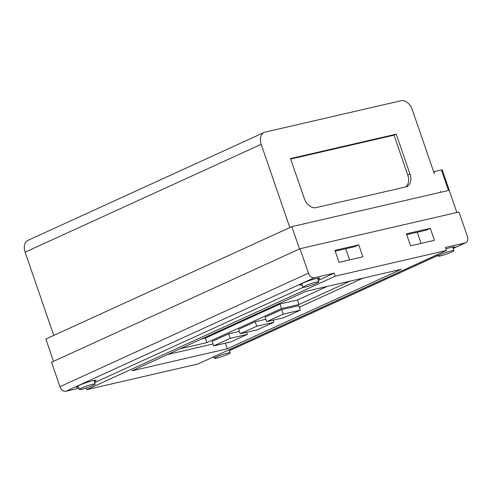 <?xml version="1.0" encoding="UTF-8"?>
<svg xmlns="http://www.w3.org/2000/svg" width="492" height="492" viewBox="0 0 492 492"><rect width="100%" height="100%" fill="white"/><g stroke="black" fill="none" stroke-linecap="round" stroke-linejoin="round"><path stroke-width="0.74" d="M446.711 182.803A10.037 7.195 -103 0 0 446.41 181.806A10.037 7.195 -103 0 0 446.035 180.841M302.113 284.911A10.48 1.058 -19 0 1 299.923 284.997A10.48 1.058 -19 0 1 302.709 283.226A10.48 1.058 -19 0 1 313.398 279.321A10.48 1.058 -19 0 1 319.745 278.171A10.48 1.058 -19 0 1 317.967 279.45M78.468 387.087A10.48 1.058 -19 0 1 76.278 387.173A10.48 1.058 -19 0 1 79.064 385.402A10.48 1.058 -19 0 1 89.753 381.503A10.48 1.058 -19 0 1 96.1 380.347A10.48 1.058 -19 0 1 94.323 381.632M440.285 254.684A8.389 0.849 -19 0 1 448.827 251.56A8.389 0.849 -19 0 1 453.907 250.637A8.389 0.849 -19 0 1 451.674 252.052A8.389 0.849 -19 0 1 443.126 255.176A8.389 0.849 -19 0 1 438.052 256.098A8.389 0.849 -19 0 1 440.285 254.684M216.64 356.86A8.389 0.849 -19 0 1 225.188 353.742A8.389 0.849 -19 0 1 230.262 352.813A8.389 0.849 -19 0 1 228.03 354.228A8.389 0.849 -19 0 1 219.487 357.352A8.389 0.849 -19 0 1 214.407 358.274A8.389 0.849 -19 0 1 216.64 356.86M305.169 285.889A8.389 0.849 -19 0 1 313.712 282.771A8.389 0.849 -19 0 1 318.791 281.842A8.389 0.849 -19 0 1 316.559 283.257A8.389 0.849 -19 0 1 308.01 286.381A8.389 0.849 -19 0 1 302.937 287.303A8.389 0.849 -19 0 1 305.169 285.889M81.524 388.071A8.389 0.849 -19 0 1 90.073 384.947A8.389 0.849 -19 0 1 95.147 384.024A8.389 0.849 -19 0 1 92.914 385.439A8.389 0.849 -19 0 1 84.372 388.557A8.389 0.849 -19 0 1 79.292 389.486A8.389 0.849 -19 0 1 81.524 388.071M449.596 191.394L442.253 169.851L435.002 171.407A2.005 1.384 65.4 0 0 434.817 171.468A2.005 1.384 65.4 0 0 434.288 173.608L412.191 109.439A11.113 7.669 65.4 0 0 401.041 100.731L265.127 132.12A11.113 7.669 65.4 0 0 264.112 132.465A11.113 7.669 65.4 0 0 261.178 144.316L289.843 227.562M409.984 174.057A11.697 8.069 -114.6 0 1 406.902 186.53A11.697 8.069 -114.6 0 1 405.826 186.898L316.018 207.636A11.697 8.069 -114.6 0 1 304.277 198.467L290.538 158.572L396.251 134.156L409.984 174.057L407.751 175.078L394.012 135.183L396.251 134.156M440.709 192.261L440.414 191.413A2.005 1.384 65.4 0 0 440.85 192.231M264.112 132.465L28.044 240.317A11.113 7.669 65.4 0 0 25.11 252.175L53.769 335.415M405.722 186.917A11.697 8.069 65.4 0 0 407.751 175.078M394.012 135.183L290.704 159.039M456.859 212.495L449.214 190.299L291.848 226.646L45.836 339.037L53.517 361.343M299.523 248.946L291.848 226.646M78.868 388.256L65.817 391.269A5.849 4.034 65.4 0 1 59.95 386.687L51.531 362.247L300.028 248.718L458.987 212.003L467.4 236.443A5.849 4.034 65.4 0 1 465.856 242.679A5.849 4.034 65.4 0 1 465.321 242.863L453.144 248.423M59.95 386.687L308.441 273.158L300.028 248.718M212.298 357.438L213.983 357.051M86.143 388.01L86.715 389.676L197.987 363.975L446.484 250.446L445.451 247.451L465.321 242.863M358.754 244.85L362.881 256.824L339.037 262.334L334.911 250.354L358.754 244.85L354.714 246.695L335.2 251.203M430.285 228.325L434.411 240.305L410.568 245.809L406.441 233.835L430.285 228.325L426.244 230.176L406.73 234.678M308.441 273.158A5.849 4.034 65.4 0 0 314.308 277.74L334.179 273.152L335.212 276.147L446.484 250.446M445.955 248.915A10.48 1.058 -19 0 1 454.86 246.959A10.48 1.058 -19 0 1 453.083 248.245M230.779 348.994A10.48 1.058 -19 0 1 231.215 349.142A10.48 1.058 -19 0 1 229.438 350.421M401.263 269.308L305.883 291.338L131.936 370.808L227.316 348.785L401.263 269.308M86.715 389.676L335.212 276.147M94.655 382.585L303.029 287.383M318.299 280.409L334.179 273.152M345.728 248.774L349.56 259.905M417.259 232.249L421.091 243.38M299.327 307.217L362.911 278.171M227.316 348.785L225.391 343.188M167.71 354.468L213.018 344.006M350.193 281.104L298.995 304.499L281.51 308.539L206.96 342.598L180.133 348.791M300.341 310.157L283.773 317.727L266.682 321.676L265.133 317.186L281.701 309.616L298.792 305.667L300.341 310.157L283.251 314.105L281.701 309.616M273.115 320.187L273.835 322.266L257.267 329.837L240.176 333.785L238.626 329.296L255.194 321.725L265.852 319.265M246.609 332.297L247.328 334.376L230.76 341.946L213.669 345.894L212.126 341.405L228.688 333.834L239.346 331.374M298.995 304.499L297.445 300.009L327.186 286.418M201.597 338.988L205.41 338.102L206.96 342.598M205.41 338.102L279.96 304.044L281.51 308.539M279.96 304.044L297.445 300.009M266.682 321.676L283.251 314.105M273.835 322.266L256.744 326.214L255.194 321.725M240.176 333.785L256.744 326.214M247.328 334.376L230.238 338.324L228.688 333.834M213.669 345.894L230.238 338.324M448.501 190.465L441.429 169.924M25.11 252.175L261.178 144.316M65.817 391.269L314.308 277.74M437.818 255.428L229.5 350.599M452.671 247.045L453.907 250.637M229.198 349.72L230.262 352.813M317.555 278.251L318.791 281.842M93.91 380.427L95.147 384.024M433.723 171.972L434.817 171.468M229.518 350.655L437.837 255.483M453.163 248.478L465.856 242.679M437.517 254.542L438.052 256.098M213.872 356.718L214.407 358.274M301.694 283.712L302.937 287.303M78.05 385.888L79.292 389.486"/></g></svg>
